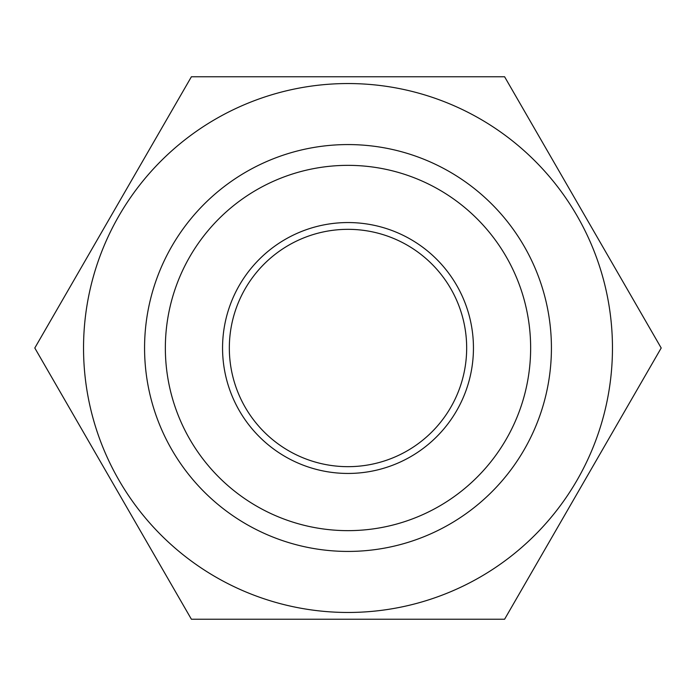 <?xml version="1.0" encoding="UTF-8"?>
<svg xmlns="http://www.w3.org/2000/svg" width="696" height="696" viewBox="0 0 696 696"><rect width="100%" height="100%" fill="white"/><g stroke="black" fill="none" stroke-linecap="round" stroke-linejoin="round"><path stroke-width="1.04" d="M222.555 348A125.445 125.445 0 0 1 410.727 239.363A125.445 125.445 0 0 1 410.727 456.637A125.445 125.445 0 0 1 222.555 348M165.352 348A182.648 182.648 0 0 1 439.324 189.825A182.648 182.648 0 0 1 439.324 506.175A182.648 182.648 0 0 1 165.352 348M144.568 348A203.432 203.432 0 0 1 449.712 171.825A203.432 203.432 0 0 1 449.712 524.175A203.432 203.432 0 0 1 144.568 348M348 229.332A118.668 118.668 0 0 1 466.668 348A118.668 118.668 0 0 1 348 466.668A118.668 118.668 0 0 1 229.332 348A118.668 118.668 0 0 1 348 229.332M348 83.546A264.454 264.454 0 0 1 577.028 480.231A264.454 264.454 0 0 1 118.972 480.231A264.454 264.454 0 0 1 348 83.546M504.6 619.24L661.2 348L504.6 76.76L191.4 76.76L34.8 348L191.4 619.24L504.6 619.24"/></g></svg>
